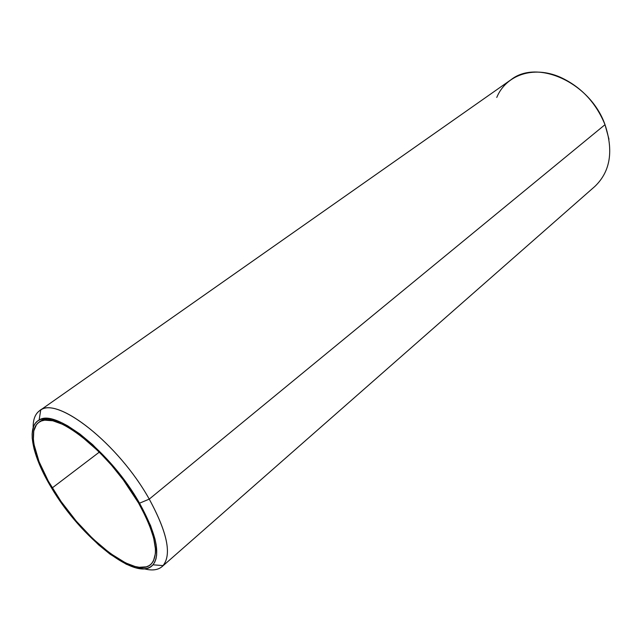 <?xml version="1.0" encoding="UTF-8"?>
<svg xmlns="http://www.w3.org/2000/svg" width="642" height="642" viewBox="0 0 642 642"><rect width="100%" height="100%" fill="white"/><g stroke="black" fill="none" stroke-linecap="round" stroke-linejoin="round"><path stroke-width="0.96" d="M162.137 566.573C157.948 570.104 151.985 570.85 144.257 568.812C152.668 571.027 158.951 569.952 163.124 565.602C171.879 554.391 167.249 532.234 149.249 499.123C167.891 533.582 172.192 556.068 162.137 566.573L594.893 186.405C610.349 171.558 613.72 150.982 605.013 124.676L608.985 139.25M149.249 499.123L139.531 503.192C156.335 533.815 160.821 554.359 152.973 564.808C137.894 583.289 80.587 537.635 51.48 487.784L40.735 467.456L34.066 448.951L32.22 438.358L32.132 433.751L33.697 426.16L35.35 423.263L37.581 421.024L40.382 419.475L47.604 418.568L51.97 419.242L62.057 422.885L67.667 425.839L79.769 433.912L92.6 444.609L111.933 464.591L124.018 479.67L139.531 503.192L150.573 525.613L154.931 538.847L156.158 544.745L156.672 554.8L155.99 558.877L154.69 562.28L152.812 564.992L150.372 566.982L147.411 568.266L143.977 568.836L135.815 567.865L126.249 564.214L110.095 554.198L98.675 544.914L81.526 527.933L65.412 508.432L51.48 487.784C32.341 456.39 25.937 426.721 39.114 420.053C55.477 408.16 111.363 452.859 139.531 503.192L149.249 499.123L605.013 124.676L149.249 499.123C118.971 444.625 58.334 396.676 40.743 409.997C35.527 413.023 32.999 418.881 33.167 427.58C33.015 419.587 35.141 413.97 39.563 410.728C55.862 395.007 118.208 443.221 149.249 499.123M52.243 487.92C34.162 458.219 27.614 430.06 38.889 422.324C53.567 408.103 110.135 452.225 138.56 503.015L123.36 479.991L111.531 465.233L98.972 451.735L80.041 435.172L68.188 427.259L62.683 424.354L52.796 420.775L44.707 420.173L41.417 420.975L38.664 422.484L36.474 424.667L33.785 430.934L33.376 439.441L34.002 444.424L39.05 461.646L48.335 481.163L61.07 501.482L76.286 521.16L92.913 538.79L109.774 553.091L125.615 562.906L134.989 566.469L139.186 567.271L146.352 566.838L149.241 565.57L151.624 563.604L153.462 560.947L155.388 553.597L155.436 548.958L153.663 537.956L149.377 524.979L146.328 517.917L138.56 503.015C155.741 534.489 159.794 554.985 150.71 564.495C134.507 579.782 80.146 535.629 52.243 487.92L99.349 452.104L52.243 487.92M496.764 97.44C505.848 75.218 533.061 65.307 560.145 77.152C580.93 86.67 595.888 102.511 605.013 124.676C590.279 82.585 537.258 58.807 511 79.736L39.563 410.728M163.124 565.602L152.973 564.808M40.743 409.997L39.114 420.053"/></g></svg>
